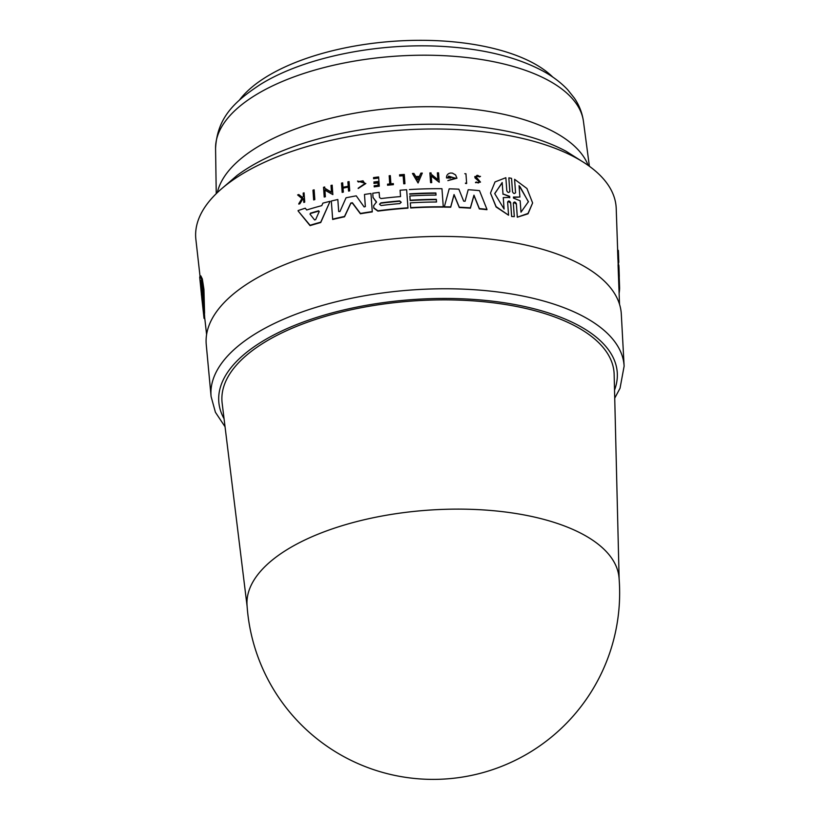 <?xml version="1.0" encoding="UTF-8"?>
<svg xmlns="http://www.w3.org/2000/svg" width="820" height="820" viewBox="0 0 820 820"><rect width="100%" height="100%" fill="white"/><g stroke="black" fill="none" stroke-linecap="round" stroke-linejoin="round"><path stroke-width="1.23" d="M206.261 344.666A208.095 91.225 -4.2 0 1 305.901 256.916A208.095 91.225 -4.2 0 1 516.795 243.181A208.095 91.225 -4.2 0 1 621.314 314.183L624.122 366.161A207.081 90.774 -4.2 0 0 520.106 295.507A207.081 90.774 -4.2 0 0 238.159 346.04A207.081 90.774 -4.2 0 0 211.088 396.501L206.261 344.666M271.492 560.706A186.509 81.764 -4.2 0 1 525.425 515.185A186.509 81.764 -4.2 0 1 619.049 577.885A186.519 186.519 0 0 1 359.457 764.219A186.519 186.519 0 0 1 247.035 605.201A186.509 81.764 -4.2 0 1 271.492 560.706M247.107 606.257L222.159 403.245A196.564 86.172 -4.2 0 1 315.075 319.595A196.564 86.172 -4.2 0 1 515.37 306.26A196.564 86.172 -4.2 0 1 614.149 374.453L619.131 578.941M515.544 192.792L514.591 179.303L515.544 192.505M517.307 217.208L528.029 213.436L532.621 202.95L528.039 213.815L517.307 217.208L516.364 204.088L513.863 202.509M511.639 216.5L514.304 216.623L511.639 216.5L510.665 203.001L508.092 201.494M508.564 215.209L496.1 206.978L490.555 193.274L496.09 206.609L508.564 215.209L507.611 202.027M509.845 191.706L508.871 178.217L509.845 191.419M466.621 183.188L466.621 183.526A208.721 91.492 175.8 0 0 465.473 183.444L465.463 183.116A209.448 91.819 -4.2 0 1 466.621 183.188L465.944 173.768A209.807 91.973 175.8 0 0 464.786 173.696M480.479 182.112L475.528 182.665L480.479 182.112L475.918 176.7M479.198 181.63L475.026 177.909L474.8 176.546L479.331 181.866M479.474 176.935L480.51 176.372L479.474 176.935L476.594 175.839M422.3 173.082L418.056 182.983L412.45 173.491L418.056 182.665L422.3 173.082A209.807 91.973 175.8 0 0 420.855 173.133L419.409 176.402A209.684 91.922 175.8 0 0 415.812 176.556L413.895 173.42A209.807 91.973 175.8 0 0 412.45 173.491M437.849 179.652L437.378 172.846L437.87 179.662L431.125 174.117L431.043 172.887A209.807 91.973 175.8 0 0 429.885 172.907L430.572 182.635A208.721 91.492 175.8 0 1 431.72 182.624L431.238 175.675L439.223 182.265L431.248 176.003M455.356 178.237L448.601 176.136M450.6 177.725L450.6 178.053A208.895 91.573 175.8 0 0 446.51 177.95L446.51 177.622A209.633 91.891 -4.2 0 1 450.6 177.725L450.529 176.782A209.664 91.912 175.8 0 0 448.181 176.72L455.356 178.073L447.863 180.625L456.955 178.217L455.582 174.926L452.373 173.102A209.807 91.973 175.8 0 0 450.405 173.04C447.833 173.594 446.531 175.121 446.51 177.622L446.51 177.95M456.955 178.217L447.863 180.625M486.957 209.356L486.967 209.705A207.778 91.081 175.8 0 0 479.351 208.926L473.97 195.498L470.383 208.188A207.778 91.081 175.8 0 0 459.292 207.542L454.044 194.873L450.692 207.245A207.778 91.081 175.8 0 0 444.348 207.132L444.348 206.804A208.505 91.399 -4.2 0 1 450.692 206.917L454.044 194.545L459.282 207.214A208.505 91.399 -4.2 0 1 470.383 207.849L473.96 195.16L479.351 208.577A208.505 91.399 -4.2 0 1 486.957 209.356L479.485 190.619A209.202 91.707 175.8 0 0 468.21 189.697L465.073 201.248L463.679 201.166L458.841 189.164A209.202 91.707 175.8 0 0 449.196 188.825L444.348 206.804M436.004 195.098L435.871 193.294A208.311 91.317 175.8 0 0 409.692 194.166L409.692 193.838A209.038 91.635 -4.2 0 1 435.871 192.966L436.025 195.098A208.957 91.604 175.8 0 0 409.846 195.97L410.154 200.223A208.792 91.532 -4.2 0 1 436.332 199.342L436.527 202.007A208.69 91.481 175.8 0 0 410.338 202.878L410.687 207.655A208.505 91.399 -4.2 0 1 443.271 206.794L441.959 188.702A209.202 91.707 175.8 0 0 409.375 189.574M443.271 206.794L443.271 207.122A207.778 91.081 175.8 0 0 410.687 207.972L410.338 202.878M436.506 202.007L436.332 199.67A208.065 91.204 175.8 0 0 410.154 200.541L409.846 195.97M314.808 199.239L314.818 199.608A208.7 91.492 175.8 0 0 313.66 199.936L312.984 190.506L313.66 199.567A209.428 91.809 -4.2 0 1 314.808 199.239L314.132 189.82A209.787 91.963 175.8 0 0 312.984 190.148M404.936 183.403L404.936 183.721A208.721 91.492 175.8 0 0 403.747 183.803L403.163 175.746A209.028 91.635 175.8 0 0 399.606 176.013L399.606 175.695A209.756 91.953 -4.2 0 1 403.163 175.429L403.747 183.485A209.448 91.819 -4.2 0 1 404.936 183.403L404.28 174.455A209.787 91.963 175.8 0 0 399.545 174.803M393.374 184.346L393.374 184.674A208.721 91.492 175.8 0 0 387.563 185.248L387.563 184.93A209.448 91.819 -4.2 0 1 393.374 184.346L393.323 183.588A209.479 91.83 175.8 0 0 390.914 183.823L390.32 175.634A209.787 91.963 175.8 0 0 389.162 175.746L389.746 183.936A209.479 91.83 175.8 0 0 387.501 184.172M389.726 183.946L389.162 175.746M365.853 183.526L358.207 188.498L365.853 183.526L357.561 181.035L358.248 181.661L363.045 180.8L364.838 183.639L358.196 188.169M363.055 181.128L358.248 181.989L357.561 181.035M302.139 198.696L297.629 194.914L302.129 198.327L298.777 203.729A209.448 91.819 -4.2 0 1 299.884 203.36L302.652 198.911A209.582 91.871 -4.2 0 1 303.574 198.614L303.83 202.079A209.448 91.819 -4.2 0 1 304.702 201.802L304.056 192.833A209.787 91.963 175.8 0 0 303.185 193.1L303.41 196.277L302.631 197.517L298.757 194.545A209.787 91.963 175.8 0 0 297.629 194.914M303.39 196.318L303.185 193.1M304.702 201.802L304.702 202.171A208.721 91.492 175.8 0 0 303.83 202.448L303.584 198.983A208.844 91.553 175.8 0 0 302.652 199.28L299.884 203.739A208.721 91.492 175.8 0 0 298.787 204.108L298.777 203.729M379.26 185.884L379.26 186.212A208.721 91.492 175.8 0 0 374.197 186.868L374.197 186.54A209.448 91.819 -4.2 0 1 379.26 185.884L378.614 176.935A209.787 91.963 175.8 0 0 373.541 177.591L373.602 178.381A209.756 91.953 -4.2 0 1 377.61 177.858L377.61 178.186A209.028 91.635 175.8 0 0 373.602 178.709L373.541 177.591M378.122 185.269L377.958 182.921A208.844 91.553 175.8 0 0 373.951 183.444L373.94 183.116A209.582 91.871 -4.2 0 1 377.948 182.593L378.143 185.269A209.479 91.83 175.8 0 0 374.135 185.791M348.203 186.242L347.895 181.804L348.223 186.242A209.623 91.891 175.8 0 0 342.996 187.288L342.668 182.85A209.787 91.963 175.8 0 0 341.51 183.096L342.155 192.054A209.448 91.819 -4.2 0 1 343.324 191.808L343.026 187.821A209.602 91.881 -4.2 0 1 348.264 186.775L348.551 190.763A209.448 91.819 -4.2 0 1 349.709 190.537L349.064 181.579A209.787 91.963 175.8 0 0 347.895 181.804M349.709 190.537L349.709 190.875A208.721 91.492 175.8 0 0 348.551 191.091L348.264 187.103A208.864 91.563 175.8 0 0 343.057 188.149M343.324 191.808L343.324 192.147A208.721 91.492 175.8 0 0 342.165 192.392L341.51 183.096M331.475 192.249L331.003 185.433L331.505 192.259L324.771 188.21L324.679 186.98A209.787 91.963 175.8 0 0 323.531 187.278L324.218 197.056A208.7 91.492 175.8 0 1 325.366 196.759L324.884 189.779L332.848 194.586L324.884 190.127M330.081 201.32L320.743 222.527A207.778 91.081 175.8 0 0 310.052 225.633L298.101 210.945L310.052 225.264A208.505 91.399 -4.2 0 1 320.743 222.169L330.081 201.32A209.202 91.707 175.8 0 0 322.885 203.135L321.788 205.635A209.12 91.676 175.8 0 0 306.7 209.981L305.286 208.208A209.202 91.707 175.8 0 0 298.101 210.566M400.529 196.574L400.088 190.23L400.549 196.574A208.957 91.604 175.8 0 0 380.992 198.563L379.506 197.466L379.137 192.392A209.202 91.707 175.8 0 0 372.752 193.233L373.059 197.763L372.752 193.233M407.96 207.829L407.96 208.147A207.778 91.081 175.8 0 0 377.897 211.129L373.797 208.136L373.643 206.076L373.787 207.808L377.897 210.801A208.505 91.399 -4.2 0 1 407.96 207.829L406.648 189.748A209.202 91.707 175.8 0 0 400.088 190.23M376.462 202.314L373.049 197.446M372.26 211.58L372.27 211.909A207.778 91.081 175.8 0 0 360.4 213.774L352.385 203.073L350.806 203.37L344.523 216.798A207.778 91.081 175.8 0 0 332.664 219.473L331.352 201.361L332.664 219.124A208.505 91.399 -4.2 0 1 344.513 216.459L350.806 203.032L352.374 202.735L360.4 213.446A208.505 91.399 -4.2 0 1 372.26 211.58L370.958 193.489A209.202 91.707 175.8 0 0 364.48 194.463L365.351 206.507L364.121 206.947L356.249 195.847A209.202 91.707 175.8 0 0 346.05 197.784L339.952 211.539L338.691 211.529L337.83 199.526A209.202 91.707 175.8 0 0 331.352 201.013M365.341 206.619L364.48 194.463M618.167 264.932L617.993 259.807A208.721 91.492 175.8 0 0 617.911 259.233L617.593 250.243L618.341 250.387L618.659 259.376A209.448 91.819 -4.2 0 1 618.7 259.94L618.608 256.639M619.52 304.261L618.065 264.911L618.813 265.055L619.612 288.148A208.505 91.399 -4.2 0 1 619.141 293.191M617.655 250.254L616.22 208.557A210.771 92.393 175.8 0 0 458.39 129.642A210.771 92.393 175.8 0 0 223.358 187.278A210.771 92.393 175.8 0 0 195.877 239.419L200.008 276.114M200.059 276.094L200.808 275.858L202.335 278.995L203.934 289.357L204.57 313.281L203.832 313.517L203.155 289.706L201.576 279.282L200.059 276.094L199.701 277.17L201.976 299.915M204.395 313.332L204.641 316.54L203.924 316.766L202.386 300.807L203.832 313.517M204.58 316.561L206.599 334.58M480.51 176.372L474.8 176.546M514.304 216.623L513.33 203.052M519.07 185.638L528.418 201.679L520.987 212.175L520.167 200.787L513.515 198.132L513.433 197.046L519.89 197.036L519.07 185.638M528.418 201.894L520.054 186.755M509.743 197.794L509.661 196.728L502.998 193.95L509.661 196.359L509.732 197.425L503.265 197.61L504.095 209.038L494.757 193.684L502.178 182.532L502.998 193.95M509.661 196.728L509.732 197.425M504.064 209.018L503.265 197.61M507.621 202.109C508.513 200.459 509.527 200.644 510.655 202.632L511.629 216.131M513.33 203.124C514.232 201.505 515.237 201.71 516.354 203.719L517.307 216.839M532.621 202.95L526.952 188.518L514.591 179.303M515.544 192.567L515.544 192.423C514.653 194.032 513.638 193.838 512.52 191.839L511.547 178.34L508.871 177.848M519.89 197.036L513.433 197.415M503.008 194.309L502.178 182.532M502.178 182.891L494.767 193.417M509.845 191.49L509.845 191.337C508.943 192.977 507.928 192.802 506.801 190.804L505.858 177.704L495.024 181.927L490.555 192.925M479.187 181.292C479.095 183.198 478.224 183.434 476.574 182.019L475.518 182.327M476.051 177.345C476.317 174.937 477.465 174.691 479.474 176.597M417.862 179.908L416.14 177.089A209.664 91.912 -4.2 0 1 419.163 176.956L417.862 179.908M419.02 177.284A208.936 91.594 175.8 0 0 416.324 177.397M430.572 182.635L430.561 182.317A209.448 91.819 -4.2 0 1 431.72 182.296M429.885 172.907L430.561 182.317M439.223 182.265L438.546 172.846A209.807 91.973 175.8 0 0 437.378 172.846M324.218 197.056L324.218 196.697A209.428 91.809 -4.2 0 1 325.366 196.41M323.531 187.278L324.218 196.697M314.572 219.934L310.001 214.143L310.483 213.149A208.957 91.604 -4.2 0 1 318.611 210.801L319.216 211.488L315.659 219.616L314.572 219.934M319.216 211.837L318.611 211.16A208.229 91.276 175.8 0 0 310.493 213.518M399.842 203.585A208.69 91.481 175.8 0 0 381.095 205.523L379.547 204.293L380.91 202.868A208.792 91.532 -4.2 0 1 399.647 200.921L401.205 202.212L399.842 203.585M401.195 202.366L399.658 201.248A208.065 91.204 175.8 0 0 380.91 203.186L379.844 203.79M376.083 201.177L376.462 201.986L373.643 205.748M203.001 296.553L202.806 294.821L202.058 295.056L201.822 297.178M201.822 297.127L200.387 280.399C201.453 278.882 203.493 295.815 203.319 306.085L202.058 295.056M201.474 283.177L202.437 295.846M202.386 291.182L201.648 291.418M204.703 317.678L203.985 317.904L202.448 303.687L203.924 316.766M204.6 315.188L203.873 315.423M202.253 300.038L202.386 300.807M201.279 292.186L201.269 291.366M377.876 181.497A209.623 91.891 175.8 0 0 373.869 182.019M332.848 194.586L332.172 185.166A209.787 91.963 175.8 0 0 331.003 185.433M318.611 211.16L319.216 211.488M373.049 197.435L376.462 201.986M201.976 299.946L201.781 297.926M201.792 297.978L203.985 317.904M202.335 302.908L202.448 303.687M204.795 318.611L204.036 318.375M201.423 295.046L201.361 294.236M618.413 262.338L618.516 264.993M617.962 259.796L618.7 259.94M618.054 261.826L618.793 261.969A209.448 91.819 -4.2 0 1 618.793 262.41L618.075 262.267M618.69 259.12L618.793 261.969M618.618 256.844L618.382 250.971A209.787 91.963 175.8 0 0 618.341 250.387M617.89 257.029L618.628 257.172M617.911 259.233L618.659 259.376M619.295 276.442L618.987 267.668A209.202 91.707 175.8 0 0 618.813 265.055M618.957 288.015L619.612 288.148M239.419 100.101A168.233 73.749 -4.2 0 1 392.636 41.338A168.233 73.749 -4.2 0 1 552.793 77.09M255.409 95.171A184.5 80.883 -4.2 0 1 455.182 56.416A184.5 80.883 -4.2 0 1 583.451 121.411C582.272 113.047 579.268 105.298 574.42 98.164L567.665 89.708C560.88 82.523 552.557 76.26 542.697 70.92C517.809 57.687 486.649 49.671 449.227 46.863C382.089 41.615 305.142 56.498 260.176 84.583C235.535 100.921 217.228 116.819 215.568 148.43A184.5 80.883 -4.2 0 1 255.409 95.171M217.3 192.649A187.585 82.236 -4.2 0 1 256.875 147.354A187.585 82.236 -4.2 0 1 496.448 112.811A187.585 82.236 -4.2 0 1 588.196 165.414M223.122 187.472L237.052 175.459A200.254 87.781 -4.2 0 1 248.675 167.608A200.254 87.781 -4.2 0 1 504.413 130.739A200.254 87.781 -4.2 0 1 566.149 151.3L581.677 161.14M224.065 418.753A199.772 87.576 -4.2 0 1 244.965 353.697A199.772 87.576 -4.2 0 1 485.235 300.397A199.772 87.576 -4.2 0 1 614.528 390.074M215.568 148.43L216.244 193.674M211.088 396.501L215.414 412.275L225.049 426.759M614.733 398.141L620.033 388.26L624.122 366.161M583.451 121.411L589.385 166.265"/></g></svg>

